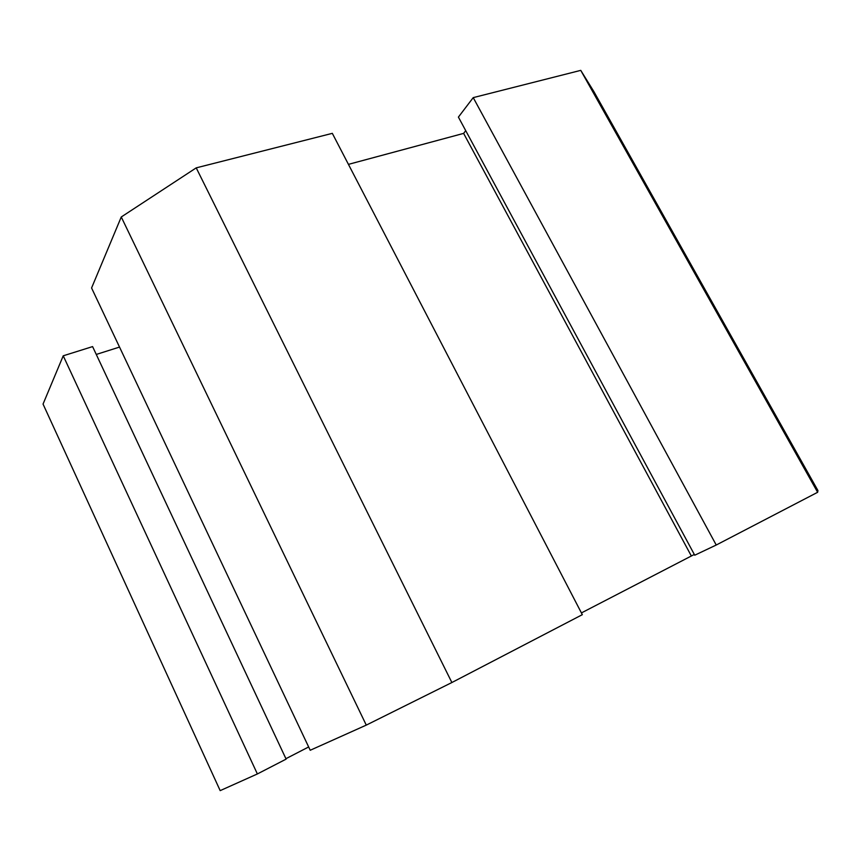 <?xml version="1.0" encoding="UTF-8"?>
<svg xmlns="http://www.w3.org/2000/svg" width="861" height="861" viewBox="0 0 861 861"><rect width="100%" height="100%" fill="white"/><g stroke="black" fill="none" stroke-linecap="round" stroke-linejoin="round"><path stroke-width="1.29" d="M366.28 725.113L451.874 682.525L582.327 614.668L332.324 133.347L196.222 167.863L121.261 216.983L91.578 287.983L310.218 750.265L366.28 725.113L121.261 216.983M285.917 758.692L308.658 746.961M257.374 773.953L286.121 759.122L92.59 346.596L63.23 355.808L43.05 404.078L220.179 790.635L257.374 773.953L63.23 355.808M817.638 492.288L817.95 490.587L593.81 91.481L580.755 70.365L473.227 97.627L458.407 117.096L694.73 555.216L716.234 545.024L817.638 492.288L580.755 70.365M581.423 612.914L694.31 554.462M465.736 130.678L463.616 133.39L348.436 164.365M119.528 347.069L96.281 354.441M716.234 545.024L473.227 97.627M691.286 555.894L463.616 133.39M451.874 682.525L196.222 167.863"/></g></svg>
